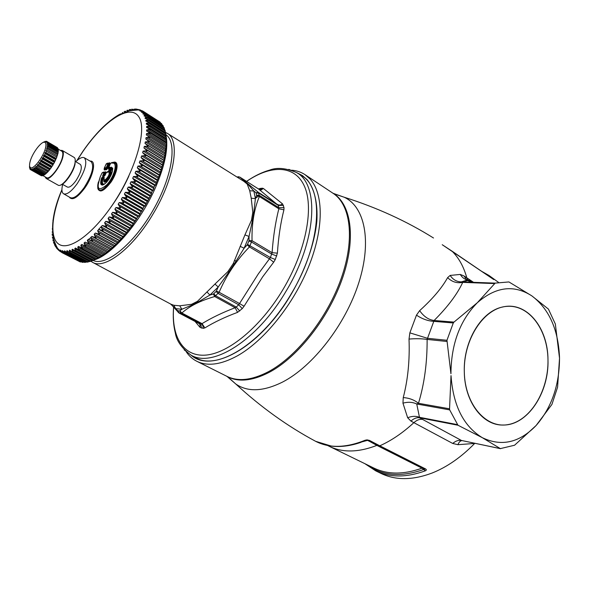 <?xml version="1.0" encoding="UTF-8"?>
<svg xmlns="http://www.w3.org/2000/svg" width="589" height="589" viewBox="0 0 589 589"><rect width="100%" height="100%" fill="white"/><g stroke="black" fill="none" stroke-linecap="round" stroke-linejoin="round"><path stroke-width="0.88" d="M547.984 359.872C548.035 327.499 526.397 301.016 502.557 307.031C481.485 311.125 463.249 341.149 464.301 371.821C464.559 401.72 482.708 425.685 503.043 425.022C527.369 425.604 549.081 392.937 547.984 359.872C547.674 329.391 528.87 304.152 506.393 306.405C483.93 308.165 463.44 339.028 464.301 371.821C464.831 404.665 486.308 429.101 508.535 424.5C530.792 420.384 548.609 390.316 547.984 359.872M45.522 147.927C46.244 144.842 46.038 142.987 44.897 142.383C41.797 140.432 31.997 153.376 30.024 161.938C29.303 164.898 29.421 166.761 30.4 167.534C33.161 170.236 43.579 156.784 45.522 147.927M42.953 175.632L46.538 177.657C49.756 180.205 60.571 166.275 62.449 157.049C63.148 153.898 62.92 151.955 61.771 151.204L47.738 143.002L47.827 143.731L58.326 149.856L58.223 149.127M45.081 176.833L46.104 178.423C49.513 181.125 60.947 166.378 62.942 156.622C63.671 153.295 63.435 151.233 62.22 150.445L60.336 150.364M46.104 178.423L58.296 185.263C62.051 187.376 73.051 173.056 74.891 163.565C75.547 160.458 75.34 158.441 74.28 157.513L62.22 150.445M60.468 185.071C64.9 184.386 73.478 172.106 75.053 164.132L75.208 159.486M45.228 141.426L43.741 142.302M45.382 142.096L44.69 141.699L45.081 141.338M44.69 141.699L46.472 141.389M43.814 141.956L43.019 142.428M29.479 166.363L29.641 167.953M29.524 167.887L29.619 167.416L30.4 167.85M29.619 167.416L30.142 169.153M29.892 169.006L30.046 168.38L30.392 168.579M30.392 169.507L41.105 175.61L30.525 169.654M30.046 168.38L30.179 169.389M42.298 175.544L41.539 175.765L30.981 169.823L30.746 168.903L30.562 169.676M30.981 169.823L42.069 175.809M43.638 175.036L42.629 175.728L32.049 169.772L31.71 168.969L31.504 169.86M32.049 169.772L32.697 169.551L43.284 175.515M45.147 174.042L43.939 175.205L32.903 168.557L32.697 169.551M33.345 169.227L34.096 168.763L44.698 174.742M34.832 168.211L35.657 167.512L35.796 166.4L46.774 172.621L45.434 174.204L34.28 167.696L34.096 168.763M46.266 173.512L35.657 167.512M47.061 172.768L36.452 166.761L37.321 165.848L47.937 171.863L46.774 172.621M35.796 166.4L36.452 166.761M37.321 165.848L37.401 164.721L48.379 170.957L47.937 171.863M48.762 170.943L38.145 164.913L39.036 163.816L49.653 169.86L48.379 170.957M37.401 164.721L38.145 164.913M39.036 163.816L39.036 162.711L50.021 168.969L49.653 169.86M50.477 168.785L39.861 162.733L40.737 161.496L51.353 167.556L50.021 168.969M39.036 162.711L39.861 162.733M40.737 161.496L40.656 160.444L51.633 166.716L51.353 167.556M52.149 166.37L41.539 160.304L42.371 158.971L52.981 165.045L51.633 166.716M40.656 160.444L41.539 160.304M42.371 158.971L42.18 157.999L53.157 164.287L52.981 165.045M53.717 163.786L43.115 157.705L43.873 156.321L54.468 162.417L53.157 164.287M42.18 157.999L43.115 157.705M43.873 156.321L43.579 155.452L54.541 161.761L54.468 162.417M55.123 161.128L44.528 155.032L45.191 153.648L55.771 159.752L54.541 161.761M43.579 155.452L44.528 155.032M45.191 153.648L44.786 152.912L55.734 159.229L55.771 159.752M56.316 158.485L45.743 152.374L46.273 151.042L56.846 157.153L55.734 159.229M44.786 152.912L45.743 152.374M46.273 151.042L56.846 157.153M57.266 155.952L46.708 149.834L47.098 148.59L57.648 154.716L56.699 156.777M45.765 150.453L46.708 149.834M46.487 148.163L57.398 154.495L57.928 153.619L47.385 147.493L46.487 148.163L47.098 148.59M47.385 147.493L47.621 146.389L58.149 152.514L57.928 153.619M57.869 152.352L58.282 151.564L47.768 145.439L46.921 146.124L47.621 146.389M47.768 145.439L47.842 144.504L58.348 150.629L58.282 151.564M47.827 143.731L47.054 144.415L47.842 144.504M58.053 150.46L58.326 149.856M57.906 148.943L58.053 148.553L47.576 142.435L46.884 143.075L47.738 143.002M47.576 142.435L58.053 148.553M57.427 147.846L47.017 141.588L46.421 142.163L47.326 141.934M47.017 141.588L46.612 141.338L44.897 142.383M57.472 147.699L46.789 141.426M46.178 141.22L45.684 141.699L46.612 141.338M106.859 163.595L109.716 162.792L109.193 163.801L108.008 163.816L108.553 163.367L108.575 163.926L106.219 168.454L106.565 168.925L107.706 168.395L106.55 169.691L106.565 168.925L104.253 169.08L104.165 169.676L104.26 168.196M106.359 163.779L107.507 163.124M106.035 164.243L108.008 163.816L106.226 167.688L104.327 167.953L104.209 168.594L106.211 163.919L109.171 163.241L106.97 163.565M102.221 172.739L105.078 172.776L105.6 171.76L102.839 172.511L105.056 172.209L104.422 172.356L103.296 175.434L102.729 175.316L104.437 172.334L102.869 172.503M110.769 163.131L113.103 162.888M108.685 167.504L109.996 167.158L109.959 168.16M108.45 171.458L109.996 167.158M108.317 171.686L108.516 171.311M105.166 175.139L106.395 172.452L107.647 172.29M105.033 175.367L105.232 174.992M106.609 172.165L104.496 175.809L102.758 176.17L104.363 175.964M104.908 175.515L103.303 175.713L104.621 175.117L103.185 175.728L103.914 175.308L105.078 172.776L105.637 172.894L105.6 171.76M101.492 178.136L102.412 177.775L102.42 177.009L101.492 178.136C99.512 185.601 101.256 186.934 106.734 182.141C112.168 174.756 113.699 169.742 111.343 167.085L108.855 171.443L108.774 172.282L109.399 171.841L108.855 171.443M104.069 176.803L104.054 177.576L104.069 176.803L102.42 177.009M104.076 177.716L104.135 180.617C105.895 182.376 111.571 172.908 109.399 171.841L109.981 171.797L109.421 171.561L110.968 168.174L111.292 168.719L111.608 168.395L111.284 167.85L111.807 168.108L112.337 171.583M97.737 186.632C98.761 193.656 103.23 192.088 111.144 181.935C117.616 172.341 119.155 161.18 114.016 162.152L110.636 163.263L108.67 167.57M75.76 161.732C79.478 158.117 82.335 156.799 84.33 157.778C87.628 162.122 85.265 170.736 77.24 183.621C71.416 191.55 66.866 194.944 63.583 193.803C61.735 192.566 61.433 189.444 62.692 184.423M93.32 260.345L99.357 257.496L107.978 251.518L114.833 245.495L122.991 236.947L132.172 225.528L137.833 216.693L138.776 216.03L144.114 206.57L144.953 205.981L151.439 193.84L151.542 192.669L132.967 181.699L135.374 181.824L132.687 178.283L133.526 176.494L137.878 176.479L135.102 173.011L135.868 171.237L140.182 171.163L137.311 167.791L138.01 166.039L142.273 165.914L139.306 162.645L139.932 160.922L144.143 160.768L141.088 157.602L141.632 155.923L145.778 155.746L142.634 152.691L143.105 151.071L147.176 150.872L143.944 147.949L144.327 146.381L148.325 146.19L145.012 143.385L145.314 141.89L149.231 141.706L145.829 139.033L146.05 137.62L149.878 137.451L146.33 134.881L146.536 133.585L150.269 133.445L146.543 130.957L146.771 129.808L150.416 129.705L146.514 127.32L146.757 126.311L150.305 126.26L146.241 123.984L146.499 123.108L149.945 123.108L145.733 120.959L145.998 120.208L149.348 120.274L144.99 118.264L145.262 117.631L146.749 117.395L148.509 117.771L144.025 115.908L144.298 115.378L147.441 115.591L142.847 113.891L144.496 113.294L146.153 113.765L141.456 112.219L143.053 111.755L144.651 112.278L139.865 110.909L141.92 110.673L138.084 109.952L139.556 109.723L140.881 110.224M165.671 133.026L166.488 143.466L164.346 158.728L160.156 173.173L155.459 185.16L154.303 186.264L153.103 190.38L152.426 190.821L133.872 179.836M166.01 147.103L148.111 135.926M165.561 132.856L164.994 130.11L148.457 119.619M164.684 129.919L164.088 127.614L147.81 117.263M163.558 127.283L162.969 125.45L146.933 115.238M162.166 124.942L161.636 123.624L145.903 113.589M160.51 122.902L160.105 122.129L144.533 112.197M158.515 121.113L142.95 111.137L139.225 110.025M142.899 111.107L141.92 110.673M138.098 109.399L136.125 109.34L139.829 109.782M135.124 109.031L136.788 109.134M132.12 109.142L134.358 110.121M131.826 110.386L130.316 109.429L129.308 109.628L130.736 110.533M127.673 111.137L127.276 111.247M120.355 113.949L119.773 114.251M53.017 220.095L52.951 220.544M52.333 229.15L52.333 228.753M53.481 242.344L53.82 243.242L55.521 244.133M55.638 246.739L54.711 245.149M57.023 248.691L56.301 247.689M60.785 251.849L58.495 250.148L56.942 247.903L58.296 249.92M62.537 252.504L60.807 251.591L62.066 252.696L60.174 251.282L58.554 249.14L59.055 250.583L60.211 251.547M81.385 261.847L62.758 252.261L63.767 253.314L60.38 250.038L60.807 251.591M62.044 252.681L78.852 261.229M84.043 262.083L83.329 262.26L64.915 252.578L65.681 253.601L62.412 250.59L62.758 252.261M63.811 253.336L80.237 261.958L81.113 261.899M86.826 261.936L85.722 262.26L67.256 252.541L68.457 253.844L67.787 253.528L64.65 250.796L64.915 252.578M65.747 253.631L82.394 262.37L83.329 262.26M89.742 261.42L88.291 261.899L69.774 252.136L70.96 253.506L70.062 253.108L67.087 250.634L66.712 251.157L67.256 252.541M84.868 262.296L85.722 262.26M92.79 260.537L91.03 261.177L72.462 251.363L73.64 252.806L72.506 252.32L69.701 250.119L69.237 250.7L69.774 252.136M70.062 253.108L87.26 262.164L88.291 261.899M93.916 260.095L75.304 250.229L76.474 251.739L72.491 249.243L71.917 249.876L72.462 251.363M90.058 261.472L91.03 261.177M96.942 258.652L78.293 248.727L79.456 250.296L75.451 247.998L74.759 248.683L75.304 250.229M100.093 256.848L81.407 246.872L82.563 248.499L78.551 246.401L77.733 247.137L78.293 248.727M103.355 254.691L84.639 244.656L85.795 246.342L81.79 244.442L80.84 245.238L81.407 246.872M106.705 252.195L87.96 242.094L89.123 243.839L85.155 242.138L84.05 242.977L84.639 244.656M110.128 249.361L91.361 239.2L92.532 240.989L88.49 239.436L87.349 240.386L87.96 242.094M105.527 253.108L86.789 243.029L105.519 253.101M113.603 246.209L94.829 235.983L96 237.816L91.884 236.403L90.728 237.463L91.361 239.2M117.123 242.749L98.334 232.456L99.519 234.334L95.337 233.053L94.166 234.223L94.829 235.983M120.649 239.001L101.86 228.642L103.06 230.557L98.819 229.416L97.641 230.674L98.334 232.456M124.176 234.989L105.387 224.556L106.602 226.507L102.317 225.499L98.621 229.371M101.86 228.642L101.131 226.853L121.813 238.273M127.68 230.726L108.891 220.227L110.136 222.208L105.799 221.324L104.621 222.76L105.387 224.556M131.133 226.235L112.359 215.67L113.625 217.672L109.252 216.921L108.089 218.431L108.891 220.227M112.359 215.67L111.52 213.888L112.661 212.305L117.064 212.938L114.884 209.147L116.004 207.505L120.421 208.02L118.161 204.243L119.25 202.557L123.683 202.962L121.341 199.207L122.394 197.477L126.826 197.779L124.404 194.061L125.405 192.301L129.838 192.507L127.327 188.833L128.277 187.059L132.687 187.177L130.095 183.569L130.994 181.78L132.967 181.699M151.542 192.669L152.426 190.821M106.55 169.691L104.356 169.993L104.319 168.719L106.219 168.454L106.226 167.688L107.139 168.277L109.193 163.801L109.76 163.911L107.706 168.395M104.275 168.123L106.211 163.919L109.606 162.969L106.896 163.587M101.926 173.181L105.21 172.202L103.274 172.216L102.56 172.798M110.46 163.595L108.715 167.335L108.575 169.065L108.663 168.454L108.766 169.389L109.414 169.293M108.192 171.833L107.242 171.922M108.221 171.789L106.962 172.209M114.016 162.152L111.321 162.932M108.369 171.554L107.146 171.944M104.945 175.463L103.929 175.596L105.092 175.235M104.798 183.886C102.427 184.637 101.816 183.01 102.965 178.997L102.471 178.644C101.374 181.898 101.448 183.856 102.685 184.519L102.177 184.622C100.844 183.886 100.822 181.729 102.096 178.15L102.471 178.644L102.788 178.253L102.965 178.997L103.826 178.894M112.558 169.838L111.608 168.395L112.447 170.758M111.292 168.719L111.682 169.227L110.68 171.421L110.01 171.517L111.292 168.719M103.804 179.954C102.928 187.236 113.375 174.307 110.68 171.421L109.981 171.797C112.101 173.166 106.123 182.965 104.297 181.11L103.914 179.755M91.162 161.187L90.905 161.563M112.742 162.807L111.211 163.065M75.421 161.533L80.398 164.434C82.475 167.173 80.995 172.577 75.959 180.654C72.307 185.645 69.443 187.781 67.374 187.059L62.346 184.224M94.446 259.882C112.455 254.507 140.491 221.913 155.334 187.891C164.979 165.494 168.528 148.008 165.995 135.426M90.787 237.713L87.327 240.202M109.517 209.11C117.042 198.883 123.469 187.943 128.777 176.295M258.394 188.9L262.193 188.171L263.445 188.517L282.536 203.882L284.023 207.645L283.92 209.809C280.57 223.187 278.398 237.625 277.404 253.137L275.299 259.491L273.686 262.186L262.628 276.889L244.052 306.258L239.539 303.541L238.685 304.771L242.256 308.621L244.052 306.258M195.011 321.403L200.002 327.307L203.249 328.345L204.884 327.896C214.219 322.168 225.123 316.992 237.595 312.354L242.256 308.621M170.501 303.961L177.657 310.653L178.29 312.494M165.48 132.407L167.335 133.35C180.411 140.197 174.638 178.195 153.324 213.542C133.217 248.021 104.636 269.917 92.561 262.319L171.001 304.226L173.762 305.257L179.726 305.801L181.876 309.247L192.331 304.911L191.631 304.292L197.425 301.354L214.97 284.06L218.21 287.005L228.716 272.265L227.936 271.581L233.296 263.548L227.921 271.566M178.614 312.693L181.059 313.26L179.667 310.97L181.876 309.247L175.721 308.658L173.762 305.257M179.726 305.801L191.631 304.292M191.624 304.285L197.411 301.354L198.36 301.87L209.92 295.06L206.93 291.908M214.97 284.06L227.936 271.581M273.686 262.186L269.541 258.88L249.419 246.946L247.225 244.84L244.118 248.197L234.289 263.916L233.296 263.548L244.936 234.901L249.044 236.432L252.379 220.809L251.496 220.198L252.814 212.386L251.216 198.191L249.729 190.762L253.852 191.013L248.131 184.526L244.177 181.537M237.595 312.354L235.136 307.723L236.27 307.06L239.738 310.999M204.884 327.896L202.042 323.633L201.269 323.884L202.918 325.71L203.249 328.345M200.002 327.307L200.024 324.605L199.45 323.678L201.077 325.489L201.35 328.11M199.075 323.538L200.024 324.605L199.31 323.641M177.657 310.653L179.27 313.076L199.45 323.678L201.269 323.884L181.059 313.26L181.883 313.024L202.042 323.633C211.48 317.854 222.509 312.553 235.136 307.723L214.72 296.539L219.13 292.277L239.539 303.541L258.38 273.804L270.403 257.54L275.299 259.491M192.331 304.911L198.36 301.87M179.917 310.874L181.883 313.024C189.496 306.133 200.444 300.633 214.72 296.539L213.336 293.992L209.92 295.06L218.21 287.005L216.384 291.04L219.13 292.277C226.205 275.564 236.307 260.448 249.419 246.946L252.033 240.687L249.037 240.518L247.535 244.383L270.403 257.54L272.089 252.688L252.033 240.687C251.665 223.813 254.109 209.095 259.374 196.527L258.527 192.478L256.024 192.721L256.649 195.165L259.44 195.423L278.936 207.726L284.023 207.645M213.336 293.992L213.726 293.764L215.795 295.825L236.27 307.06L238.685 304.771L218.202 293.484L216.097 291.467L216.384 291.04M228.716 272.265L234.289 263.916M249.037 240.518L249.044 236.432L244.118 248.197L240.135 246.335M244.936 234.901L251.496 220.198M251.481 220.183L252.799 212.379M252.379 220.809L253.741 212.688L252.814 212.386M253.741 212.688L255.412 198.648L251.216 198.191M249.729 190.762L247.203 184.077L243.92 181.375M239.097 178.349L243.993 181.419M260.264 190.431L263.438 188.509L261.111 189.636L258.586 189.025M282.536 203.882L280.217 205.134L277.905 204.736L258.527 192.478L239.679 177.031M283.478 205.333L278.428 205.502L258.711 189.106L239.87 177.142L237.102 177.075M283.92 209.809L278.833 208.786L278.428 205.502L258.969 193.199L256.2 192.986M277.404 253.137L272.089 252.688C273.208 236.947 275.453 222.318 278.833 208.786L259.374 196.527L256.605 195.519L255.412 198.648L253.852 191.013L256.024 192.721M247.225 244.84L247.535 244.383M248.131 184.526L244.715 181.714M300.5 174.926L301.428 175.485C324.443 187.943 321.55 244.111 290.944 294.301C262.282 343.306 217.326 370.937 195.754 357.751L194.804 357.221M92.561 262.319L90.89 261.229M93.091 260.426C105.556 266.714 133.173 244.707 152.625 211.002C172.216 177.377 177.613 142.464 165.965 134.756M186.352 351.964C189.135 356.05 192.625 359.15 196.807 361.271C207.527 366.564 221.103 364.724 237.536 355.749C264.152 340.795 293.477 304.469 308.732 266.442C324.016 228.385 323.633 193.685 310.057 179.004L304.999 174.646C301.082 172.069 296.665 170.589 291.732 170.199M475.264 443.399L457.918 444.688L452.735 443.458L413.868 422.659C416.784 420.038 419.685 418.956 422.578 419.42L419.567 417.8C416.71 417.351 413.831 418.455 410.938 421.091L413.868 422.659C402.736 432.937 391.368 440.653 379.787 445.807L425.611 468.969C426.672 469.624 426.576 470.243 425.339 470.825L422.019 468.174L422.895 468.203M449.687 409.885L449.554 408.803L418.477 403.288L416.747 404.002L449.687 409.885L457.97 425.236L482.317 437.679L500.363 448.612L514.572 445.232L536.123 425.494L551.922 404.429L557.584 387.179L559.521 358.222L555.346 324.016L548.425 309.1L531.845 295.877L508.918 281.94L495.143 283.125L477.333 302.724L453.979 322.102L434.115 320.482L427.113 339.419C421.658 338.609 415.628 338.498 409.024 339.087C409.834 360.21 407.912 379.714 403.251 397.59L402.957 403.163L407.654 417.748L410.938 421.091M500.503 448.685L461.452 440.462L422.578 419.42M402.957 403.163C408.052 401.764 412.646 402.044 416.747 404.002L419.567 417.8L457.97 425.236M472.209 282.278L469.543 280.32L461.489 281.873L462.733 282.374C456.983 283.486 451.947 281.903 447.618 277.633C441.964 287.881 432.635 298.888 419.64 310.653L416.467 315.159L409.856 332.859L409.024 339.087M416.467 315.159C422.247 318.966 428.019 321.027 433.784 321.351L453.28 322.963L446.955 340.287L450.938 373.728C451.167 344.079 459.95 320.409 477.333 302.724C495.761 286.681 513.932 284.399 531.845 295.877C548.882 308.813 558.092 329.023 559.476 356.492L559.513 358.23C559.417 385.169 551.621 407.595 536.123 425.494C519.373 442.788 501.438 446.852 482.317 437.679C463.565 426.267 453.132 405.578 451.019 375.605L449.554 408.803M453.28 322.963L453.979 322.102M461.945 440.624C460.318 440.749 458.978 442.103 457.918 444.688M474.557 443.245L474.498 443.62C461.069 457.314 446.963 467.106 432.171 473.004C412.675 480.329 395.631 480.477 381.046 473.438L375.716 470.847C389.859 477.679 406.403 477.672 425.339 470.825M469.61 280.548L468.034 280.312M466.503 279.606L464.073 276.005L460.281 274.437L450.151 275.424L447.618 277.633M469.543 280.32L467.364 280.003C464.346 279.179 461.99 277.323 460.281 274.437M466.51 279.613L467.364 280.003L461.43 281.881L495.143 283.125L461.43 281.881C456.762 281.844 453 279.694 450.151 275.424M494.48 283.574L462.733 282.374C457.27 294.161 447.736 306.862 434.115 320.482C428.615 319.82 423.793 316.543 419.64 310.653M446.955 340.287L427.518 338.3L409.856 332.859M446.918 341.473L427.113 339.419C427.261 362.537 424.382 383.822 418.477 403.288C414.244 399.887 409.164 397.987 403.251 397.59M457.211 424.581L419.582 417.314C415.915 415.9 411.939 416.048 407.654 417.748M451.734 250.943L493.773 279.584M467.894 280.121L466.805 277.824C463.734 266.692 458.802 257.805 452.021 251.142L442.229 244.715M377.49 445.269L376.879 445.387L367.477 440.226M348.106 445.667L367.315 440.41L367.057 439.88L365.158 440.233L366.601 440.174M425.611 468.969L424.036 469.367C401.168 477.443 382.151 475.89 366.991 464.706M368.28 440.439L369.48 440.417L367.057 439.88M378.3 445.608L424.102 468.741M255.383 198.375L258.674 196.034M296.768 172.658L302.326 175.507L307.134 179.711C314.43 188.723 317.92 203.065 316.838 221.354C314.305 246.526 302.724 277.102 285.253 303.821C253.609 351.272 210.096 372.432 190.991 355.115M100.159 177.031L100.226 176.891C96.095 189.231 98.297 191.867 106.83 184.784C114.384 176.545 118.072 162.034 112.447 163.153L114.708 162.454L111.395 162.91M98.4 181.92C97.384 185.726 97.531 188.23 98.827 189.437C104.327 194.856 121.761 164.949 114.347 162.822L112.992 162.704M97.87 186.779L98.415 188.635C97.148 189.577 97.745 185.66 100.204 176.891L101.971 173.041L100.226 176.891M97.789 187.192C98.113 189.356 98.407 190.269 98.687 189.93L98.989 189.923C104.614 195.474 122.446 164.898 114.855 162.726L112.447 163.153M102.758 176.17L102.729 175.316M104.194 177.414C102.088 184.725 111.211 174.528 108.774 172.282M111.343 167.085L110.401 168.064M109.79 168.476L108.781 168.623L108.729 168.101L109.996 168.02L110.128 167.431L110.033 167.939M106.329 172.599L108.494 171.311L110.003 168.012M112.477 170.221L112.057 167.998C113.463 167.195 112.602 170.655 109.473 178.371C104.555 185.8 101.411 185.27 102.206 184.902L105.46 183.378M103.973 178.106L102.788 178.253L102.412 177.775L104.054 177.576M103.9 178.504L104.297 181.11L103.833 180.109M84.33 157.778L91.133 161.695C94.512 166.083 92.186 174.712 84.153 187.582C78.322 195.504 73.735 198.876 70.4 197.698L69.642 197.263M90.139 161.121C96.552 160.039 93.518 175.875 84.742 188.082C77.38 197.808 72.263 200.827 69.406 197.131M153.103 190.38L132.687 178.283M153.92 188.613L133.526 176.494M154.023 187.383L135.499 176.361M156.299 182.134L137.826 171.068M156.21 183.407L135.868 171.237M155.459 185.16L135.102 173.011M154.841 185.55L136.331 174.513M158.375 176.936L139.954 165.826M158.286 178.253L138.01 166.039M157.609 179.984L137.311 167.791M157.049 180.308L138.592 169.227M160.223 171.826L141.861 160.679M160.156 173.173L139.932 160.922M159.545 174.881L139.306 162.645M159.045 175.139L140.646 164.022M161.835 166.827L143.532 155.651M161.791 168.211L141.632 155.923M161.261 169.875L141.088 157.602M160.812 170.066L142.472 158.912M163.212 161.975L144.975 150.777M163.19 163.389L143.105 151.071M162.741 165.001L142.634 152.691M162.343 165.119L144.062 153.935M164.346 157.3L146.168 146.072M164.346 158.728L144.327 146.381M163.985 160.282L143.944 147.949M163.639 160.326L145.417 149.113M165.229 152.816L147.117 141.574M165.259 154.252L145.314 141.89M164.979 155.739L145.012 143.385M164.684 155.71L146.528 144.482M165.862 148.546L147.817 137.296M165.921 149.989L146.05 137.62M165.73 151.41L145.829 139.033M165.48 151.299L147.39 140.057M166.238 144.519L148.259 133.261M166.334 145.962L146.536 133.585M165.995 147.095L148.222 136M166.363 140.756L148.45 129.499M166.496 142.192L146.771 129.808M166.26 143.149L148.98 132.311M166.238 137.266L148.391 126.009M166.407 138.687L146.757 126.311M166.297 139.475L149.496 128.903M165.862 134.071L148.089 122.821M166.076 135.477L146.499 123.108M165.244 131.178L147.537 119.95M165.502 132.562L145.998 120.208M164.397 128.608L146.749 117.395M147.854 119.272L145.262 117.631M163.315 126.363L145.733 115.179M145.947 116.423L144.298 115.378M162.012 124.448L144.496 113.294M144.283 114.2L143.112 113.456M160.502 122.88L143.053 111.755M142.553 112.418L141.713 111.881M142.59 111.328L141.397 110.563M140.712 111.026L140.116 110.644M140.175 110.114L139.556 109.723M138.732 110.018L138.327 109.76M137.951 109.944L137.038 109.363M136.714 109.959L135.337 109.083M136.405 109.966L134.955 109.046M128.939 110.85L127.784 110.121M130.419 110.585L129.602 110.062M124.897 111.976L124.213 111.549M125.928 111.638L125.133 111.137M122.865 112.771L122.379 112.462M52.45 232.265L52.075 232.066M52.841 235.593L52.178 235.239M52.679 234.488L52.119 234.194M53.938 240.098L53.341 239.782M53.518 238.707L52.509 238.17M55.035 243.021L53.93 242.44M54.46 241.586L53.054 240.842M56.478 246.231L54.806 245.348M56.537 246.349L55.079 245.584M57.295 247.836L56.007 247.159M57.95 248.926L57.427 248.654M57.936 249.456L57.508 249.235M59.003 249.736L58.48 249.464M59.975 251.061L59.055 250.583M60.991 250.796L60.247 250.406M63.251 251.555L62.213 251.01M65.821 252.026L64.37 251.26M68.817 252.269L66.712 251.157M89.624 261.464L69.237 250.7M92.363 260.691L71.917 249.876M95.241 259.558L74.759 248.683M80.73 247.8L98.93 257.511L81.172 248.021M98.267 258.07L77.733 247.137M83.712 245.591L102.169 255.471L83.94 245.701M101.404 256.23L80.84 245.238M104.651 254.043L84.05 242.977M108.928 250.391L90.169 240.246M109.12 250.59L88.49 239.436M107.978 251.518L87.349 240.386M112.389 247.343L93.614 237.139M112.543 247.63L91.884 236.403M111.38 248.661L90.728 237.463M115.893 243.993L97.104 233.715M116.004 244.354L95.337 233.053M114.833 245.495L94.166 234.223M119.42 240.341L100.623 230.004M119.493 240.791L98.819 229.416M118.315 242.027L97.641 230.674M122.946 236.417L104.157 226.007M122.991 236.947L102.317 225.499M126.458 232.235L107.669 221.758M126.473 232.846L105.799 221.324M125.302 234.26L104.621 222.76M129.933 227.825L111.159 217.282M129.919 228.51L109.252 216.921M128.763 230.004L108.089 218.431M76.96 160.606L83.115 151.182C104.135 120.62 130.022 103.311 138.761 116.732C147.876 129.609 134.638 173.91 110.121 208.256C90.905 235.401 69.531 250.082 59.585 244.649C49.55 239.289 51.11 216.237 61.926 189.96M133.35 223.202L114.59 212.592M133.313 223.975L112.661 212.305M132.172 225.528L111.52 213.888M136.692 218.401L117.947 207.726M136.633 219.248L116.004 207.505M135.522 220.86L114.884 209.147M134.528 221.552L115.768 210.914M139.932 213.446L121.209 202.704M139.851 214.367L119.25 202.557M138.776 216.03L118.161 204.243M137.833 216.693L119.096 205.995M143.053 208.366L124.367 197.565M142.965 209.353L122.394 197.477M141.927 211.061L121.341 199.207M141.036 211.687L122.328 200.923M146.043 203.19L127.386 192.323M145.939 204.243L125.405 192.301M144.953 205.981L124.404 194.061M144.114 206.57L125.435 195.747M148.877 197.941L130.257 187.03M148.774 199.06L128.277 187.059M147.832 200.82L127.327 188.833M147.051 201.364L128.409 190.483M151.439 193.84L130.994 181.78M150.556 195.607L130.095 183.569M149.827 196.108L131.222 185.167M104.356 169.993L104.246 169.028M109.716 162.792L109.76 163.911M105.637 172.894L104.621 175.117L105.136 175.051M107.816 171.458L108.42 171.377M108.656 168.402L108.766 169.389M111.939 162.461L111.277 162.939M103.406 172.054L102.751 172.533M104.349 184.173L102.685 184.519L104.047 184.431M70.01 198.014L70.165 197.565M246.592 181.405C271.36 164.375 295.457 164.92 304.727 186.912C314.025 208.771 305.639 251.613 282.941 289.597C260.802 326.762 228.694 353.172 205.973 355.093C183.172 357.059 171.281 336.702 173.622 307.436M235.975 260.993L234.429 260.471M288.779 169.352L296.804 172.687C319.65 185.034 316.565 241.151 285.937 291.4C257.246 340.464 212.423 368.221 191.027 355.138L184.143 349.822M179.667 310.97L177.907 310.793M216.097 291.467L213.726 293.764M243.61 180.941L243.014 180.801M260.191 188.34L259.086 189.29M259.307 189.415L261.141 189.084L262.193 188.171M276.749 255.957L271.801 254.153L251.665 242.123L248.941 241.019M236.962 177.009L238.751 176.744M230.351 379.125L235.74 383.962C247.667 392.252 263.29 391.611 282.61 382.04C313.017 366.387 345.662 324.348 358.841 282.61C372.13 240.82 364.62 206.408 344.035 197.168L337.166 194.893M226.095 375.929L226.154 375.966C237.433 382.497 251.834 381.267 269.35 372.27C298.203 356.986 329.384 317.088 342.864 277.044C356.433 236.955 350.882 203.117 332.336 192.817L332.277 192.787M361.042 442.31C350.595 445.917 340.751 447.191 331.497 446.131L315.645 441.323C287.542 426.281 260.905 407.161 235.74 383.962L226.949 376.356C238.03 381.827 251.849 380.28 268.4 371.718C296.775 356.639 327.469 317.765 341.259 278.288C355.13 238.766 350.632 204.707 333.072 193.31L304.999 174.646M498.5 282.367L488.988 275.468L481.765 271.382M500.363 448.612L461.452 440.462C458.522 439.939 455.621 440.94 452.735 443.458M471.082 282.234L469.242 281.424M464.073 276.005L473.549 282.33M376.879 445.387C358.517 452.492 342.658 452.808 329.31 446.344L373.757 468.005C387.51 474.66 403.598 474.719 422.019 468.174L376.879 445.387M494.075 279.444L488.988 275.468M493.678 279.51L442.553 244.928M315.645 441.323C329.354 448.369 345.861 448.008 365.158 440.233M369.48 440.417L379.787 445.807L378.602 445.829L367.183 440.211M30.4 167.534L30.392 169.573M91.133 161.695L90.375 161.261M63.583 193.803L70.4 197.698M166.275 143.142L148.671 132.105M166.312 139.453L148.98 128.542M166.113 136.044L149.046 125.266M165.664 132.923L148.87 122.291M137.068 109.944L136.125 109.34M135.47 110.025L134.005 109.09M133.342 110.217L131.722 109.186M137.031 109.944L136.331 109.502M134.542 110.106L133.828 109.65M127.85 111.1L126.76 110.408M124.853 111.998L124.095 111.52M52.671 234.459L52.038 234.12M53.246 237.617L52.281 237.102M54.078 240.533L52.76 239.833M55.094 243.154L53.466 242.293M56.065 245.348L54.394 244.472M56.647 246.585L55.874 246.173M56.875 247.034L55.557 246.342M57.501 248.197L56.942 247.903M84.735 262.444L67.787 253.528M89.955 261.531L72.506 252.32M92.812 260.544L75.105 251.172M95.801 259.204L77.851 249.662M138.084 109.944L129.654 110.71L118.949 114.7C106.926 121.857 94.962 133.975 83.064 151.056L76.673 160.856M61.919 189.658C53.592 209.036 50.838 225.55 53.658 239.186C55.815 245.62 57.236 247.792 58.613 249.854M112.911 162.314L113.405 162.616M199.119 323.567L178.96 312.98L171.001 304.226M195.754 357.751L191.027 355.138C181.721 348.18 176.479 340.766 175.308 332.888C173.394 325.378 172.82 316.882 173.586 307.399M301.428 175.485L296.804 172.687C286.114 168.056 277.051 167.195 269.607 170.118C262.112 172.202 254.426 175.956 246.555 181.375M236.896 176.965L239.797 177.09L258.652 189.062C260.478 189.614 261.31 189.621 261.141 189.084L258.748 189.121M167.335 133.35L244.118 181.5M433.519 238.008C406.506 221.089 376.673 207.475 344.035 197.168L333.072 193.31M226.949 376.356L196.807 361.271M467.6 280.335L470.42 282.212M327.617 445.512L329.31 446.344M364.819 463.646L375.716 470.847M366.66 440.16L367.138 440.204"/></g></svg>
